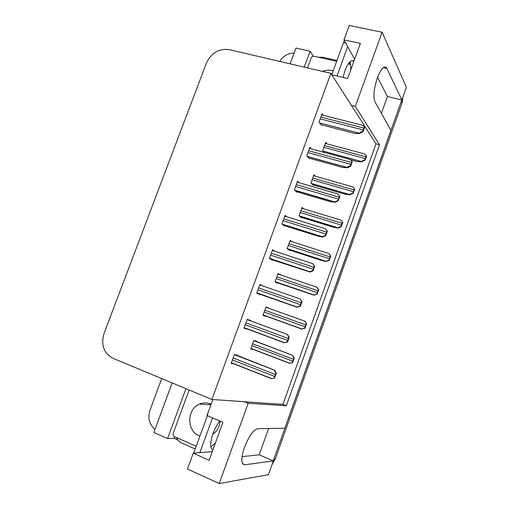 <?xml version="1.0" encoding="UTF-8"?>
<svg xmlns="http://www.w3.org/2000/svg" width="509" height="509" viewBox="0 0 509 509"><rect width="100%" height="100%" fill="white"/><g stroke="black" fill="none" stroke-linecap="round" stroke-linejoin="round"><path stroke-width="0.76" d="M219.214 483.55L248.182 403.287L286.338 405.756L379.479 144.747L355.333 106.406L382.094 32.264L406.398 87.281L401.881 99.968L386.49 67.659C383.926 65.534 380.872 68.989 377.322 78.017C373.841 88.84 373.052 96.793 374.968 101.857L391.001 130.514L284.976 428.203L257.624 428.724C253.355 429.863 248.99 436.035 244.53 447.246C241.934 454.817 241.228 460.206 242.424 463.413L244.67 464.806L273.314 460.957L268.421 474.681L219.214 483.55L187.477 469.005L193.248 453.195L209.11 460.308L222.91 422.279L206.998 415.503L212.813 399.552M177.895 439.992L174.091 438.294L174.67 436.722M172.169 382.94L153.871 432.427L167.582 438.554L185.938 388.672M167.582 438.554L174.091 438.294M304.255 67.137L310.108 51.237L313.417 56.27M310.108 51.237L295.952 48.062L290.117 63.848M279.651 61.411C283.169 56.009 287.992 53.21 294.119 53.025M154.984 429.431C149.271 424.461 147.61 418.048 149.996 410.197L161.716 378.588M382.094 32.264L349.269 25.45L344.001 39.887L354.639 59.229M242.087 456.649L259.189 454.817L268.599 428.514M259.189 454.817L273.314 460.957M381.387 113.335L387.4 96.525L401.881 99.968M206.406 63.122L104.059 333.344C100.776 344.816 103.721 353.125 112.896 358.26L211.903 399.489L282.94 404.381L376.017 143.837L330.901 73.347L229.184 49.653C218.902 48.4 211.311 52.891 206.406 63.122M212.272 451.61L193.248 453.195M330.901 73.347L211.903 399.489M355.333 106.406L351.445 105.446M376.017 143.837L379.479 144.747M282.94 404.381L286.338 405.756M248.182 403.287L244.377 401.722M323.374 115.333L322.121 113.666L319.035 122.147L321.465 125.252L321.599 124.87M311.253 148.895L309.866 147.324L306.755 155.869L309.319 158.636L309.453 158.267M286.93 216.809L285.078 215.377L281.922 224.049L284.76 226.123L284.887 225.78M274.93 251.242L272.55 249.779L269.369 258.515L272.353 260.233L272.474 259.902M262.981 285.994L259.927 284.436L256.721 293.229L259.851 294.596L259.965 294.272M250.333 320.753L250.447 320.435L247.215 319.34L243.983 328.203L247.259 329.202L247.387 328.852M299.095 182.712L297.517 181.229L294.38 189.838L297.084 192.256L297.211 191.899M237.665 355.568L237.786 355.237L234.407 354.512L231.15 363.439L234.604 363.98M326.918 143.843L325.69 142.342L322.725 150.518L324.386 152.471M315.3 176.209L313.919 174.784L310.935 183.017L313.359 185.41L313.487 185.06M292.083 241.705L290.136 240.363L287.108 248.71L289.786 250.46L289.907 250.135M280.885 274.994L278.118 273.492L275.07 281.903L277.882 283.322L277.99 283.01M268.841 308.263L266.016 306.863L262.943 315.332L265.889 316.42L266.048 315.974M303.663 208.817L302.072 207.456L299.063 215.752L301.614 217.82L301.735 217.483M256.759 341.615L256.873 341.304L253.826 340.464L250.733 348.996L253.889 349.537M250.873 348.62L253.813 349.747M265.978 306.978L268.924 308.034M244.059 328.012L247.259 329.202M259.806 284.766L263.019 285.886M387.4 96.525L377.57 77.343M331.83 74.798L347.653 78.494L360.378 43.411L344.001 39.887M401.792 99.942L273.225 460.919M402.854 97.219L402.034 103.034L275.274 459.086L272.022 464.577M292.669 362.548L289.596 363.337L292.274 362.459L293.884 357.961L292.478 355.288L294.272 358.056L292.669 362.548L292.274 362.459M253.813 340.502L292.669 355.333M294.272 358.056L293.884 357.961M274.644 377.888L271.488 378.664L274.205 377.818L275.897 373.11C274.606 371.201 274.147 370.247 274.523 370.234L276.336 373.186L274.644 377.888L274.205 377.818M235.603 354.767L274.739 370.272M276.336 373.186L275.897 373.11M304.948 328.229L301.843 328.96L304.573 328.082L306.17 323.622L304.891 321.198L306.545 323.769L304.948 328.229L304.573 328.082M301.85 329.119L263.051 315.039L302.034 329.189M306.545 323.769L306.17 323.622M317.139 294.151L313.983 294.991L316.783 293.96L318.373 289.526L316.852 287.21L318.723 289.723L317.139 294.151L316.783 293.96M275.693 282.221L314.187 295.239M318.723 289.723L318.373 289.526M329.247 260.322L326.046 261.27L328.909 260.074L330.481 255.677L328.916 253.533L330.818 255.925L329.247 260.322L328.909 260.074M288.679 249.734L321.599 260.462L326.256 261.531M330.818 255.925L330.481 255.677M287.56 341.933L284.372 342.824L287.14 341.806L288.819 337.13L287.381 334.451L289.233 337.263L287.56 341.933L287.14 341.806M247.132 319.569L287.585 334.521M289.233 337.263L288.819 337.13M300.374 306.253L297.141 307.073L299.973 306.068L301.64 301.423L300.145 298.942L302.034 301.614L300.374 306.253L299.973 306.068M256.759 293.139L297.351 307.341M302.034 301.614L301.64 301.423M313.092 270.833L310.032 272.06L309.803 271.768L312.711 270.597L314.371 265.991L312.812 263.7L314.74 266.232L313.092 270.833L312.711 270.597M270.82 259.348L310.032 272.06M314.74 266.232L314.371 265.991M325.715 235.68L322.617 237.041L322.388 236.742L325.359 235.387L327.001 230.812L325.385 228.713L327.357 231.111L325.715 235.68L325.359 235.387M283.837 225.449L317.794 236.125L322.617 237.041M327.357 231.111L327.001 230.812M349.938 61.856C350.656 63.937 350.873 66.774 350.593 70.382M353.952 61.125C351.204 59.343 348.181 62.582 344.879 70.846L342.996 77.406M344.319 40.465L331.741 74.658M347.692 46.593L336.983 76M318.615 57.269L322.871 57.275L336.92 60.444M348.818 63.135L350.377 63.485M219.793 420.949C217.158 424.36 214.925 428.527 213.099 433.452C210.65 440.539 210.102 445.642 211.445 448.747L212.832 450.058M215.53 442.62L210.923 447.214M207.367 415.662L193.694 453.156M212.52 417.851L199.852 452.641M195.208 449.008L181.586 442.932C179.263 441.85 177.558 440.05 176.477 437.517M333.153 70.783L332.231 70.535C329.03 69.828 325.805 70.115 322.553 71.4M336.595 61.341L314.333 56.295C312.857 56.124 311.788 56.734 311.114 58.147L307.531 67.901M350.536 64.497L348.22 63.969M211.114 404.203L210.586 403.968C206.832 402.473 203.085 402.536 199.343 404.171C186.809 409.121 186.466 430.881 199.013 435.698L199.929 436.06M212.813 434.253C217.114 431.117 219.57 426.739 220.174 421.115M189.125 390.002L173.283 433.102C172.844 434.724 173.289 435.92 174.606 436.69L196.2 446.285M341.265 226.728L338.243 228.064L338.033 227.797L340.947 226.435L342.512 222.064L340.884 220.098L342.824 222.363L341.265 226.728L340.947 226.435M300.876 217.222L333.503 227.262L338.243 228.064M354.449 188.693L354.748 189.043L353.195 193.375L349.95 194.578C350.001 194.19 350.981 193.674 352.896 193.032L354.449 188.693L352.775 186.898L313.582 175.72M312.812 184.869L345.325 194.292L350.141 194.832M353.195 193.375L352.896 193.032M366.308 155.563L366.588 155.958L365.048 160.259L361.791 161.601C361.74 161.168 362.732 160.589 364.768 159.871L366.308 155.563L364.578 153.934L325.302 143.411M350.599 159.794L357.064 161.557L361.956 161.837M365.048 160.259L364.768 159.871M338.243 200.788L335.113 202.283L334.89 201.99L337.912 200.438L339.541 195.901L337.868 193.986L339.872 196.251L338.243 200.788L337.912 200.438M296.429 191.67L330.201 201.653L335.113 202.283M339.872 196.251L339.541 195.901M351.986 161.245L352.298 161.652L350.682 166.15L347.513 167.773L347.31 167.499C347.31 167.054 348.328 166.475 350.37 165.749L351.986 161.245L350.256 159.514L309.472 148.405M308.81 158.089L342.519 167.436L347.513 167.773M350.682 166.15L350.37 165.749M364.342 126.849L364.635 127.301L363.032 131.767L359.659 133.275C359.545 132.785 360.569 132.136 362.732 131.322L364.342 126.849L362.554 125.297L321.675 114.9M321.052 124.73L354.748 133.466L359.818 133.523M363.032 131.767L362.732 131.322M242.729 463.947L244.67 464.806M383.322 67.621L386.961 68.435M402.034 103.034L401.321 101.539M275.274 459.086L273.918 459.258M250.899 348.544L289.532 363.311M251.955 345.63L292.65 361.123M252.617 343.804L293.318 359.252M253.756 340.661L292.478 355.288M231.36 362.872L271.399 378.632M232.441 359.908L274.593 376.425M233.135 357.999L275.299 374.465M234.363 354.627L274.523 370.234M264.152 312.004L304.955 326.746M264.807 310.191L305.616 324.888M265.889 307.207L304.706 321.128M275.121 281.763L314.015 295.144M276.26 278.614L317.164 292.618M276.915 276.813L317.826 290.773M277.939 273.988L316.776 287.184M287.146 248.736L326.091 261.416M288.291 245.459L329.291 258.731M288.94 243.671L329.947 256.905M289.907 241.005L328.827 253.507M244.129 327.815L284.334 342.811M245.255 324.717L287.528 340.413M245.949 322.821L288.228 338.466M247.113 319.62L287.381 334.451M256.803 293.006L297.154 307.251M257.98 289.78L300.367 304.668M258.667 287.897L301.061 302.74M259.768 284.881L300.081 298.923M269.388 258.457L309.847 271.946M270.61 255.104L313.111 269.191M271.291 253.234L313.798 267.276M272.328 250.39L312.711 263.668M282.215 224.265L322.439 236.901M283.15 220.683L325.76 233.981M283.825 218.825L326.441 232.085M284.798 216.147L325.302 228.687M345.846 43.233L343.39 42.705M206.355 418.443L208.194 412.214M210.484 403.93L209.683 404.719M210.045 403.758L208.995 404.687M299.419 216.039L338.084 227.924M300.234 212.533L341.329 225.093M300.876 210.758L341.978 223.273M301.786 208.245L340.833 220.085M311.425 183.507L349.995 194.667M312.087 179.842L353.284 191.683M312.73 178.074L353.927 189.882M323.279 151.167L361.816 161.646M323.864 147.375L365.15 158.522M324.5 145.619L365.793 156.727M294.883 190.283L334.947 202.111M295.595 186.504L338.307 199.032M296.263 184.665L338.988 197.148M297.18 182.152L337.842 193.98M307.347 156.511L347.354 167.582M307.951 152.579L350.771 164.343M308.619 150.747L351.439 162.473M319.671 122.962L359.672 133.307M320.218 118.896L363.14 129.91M320.88 117.083L363.801 128.052M384.117 67.124L386.49 67.659M250.943 348.411L289.621 363.197M231.41 362.726L271.545 378.511M263.102 314.899L301.843 328.96M275.165 281.636L313.983 294.991M287.146 248.608L326.046 261.27M244.186 327.656L284.385 342.652M256.86 292.853L297.141 307.073M269.439 258.317L309.803 271.768M281.922 224.036L322.388 236.742M353.914 61.226L351.598 60.705M207.284 415.624L207.08 416.451M199.343 404.171L210.904 404.782M210.077 403.764L209.046 404.687M299.209 215.867L338.033 227.797M311.317 183.399L349.95 194.578M323.234 151.116L361.791 161.601M294.705 190.124L334.89 201.99M307.264 156.422L347.31 167.499M319.646 122.93L359.659 133.275"/></g></svg>
